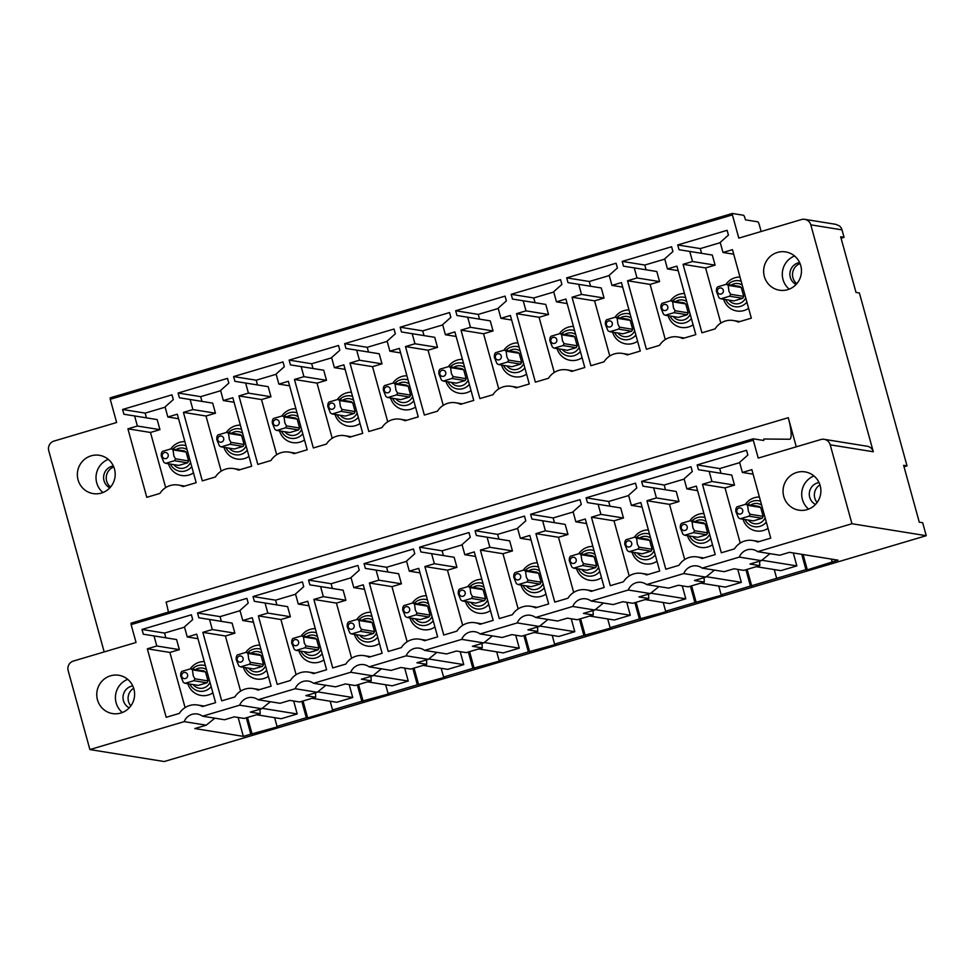 <?xml version="1.0" encoding="UTF-8"?>
<svg xmlns="http://www.w3.org/2000/svg" width="975" height="975" viewBox="0 0 975 975"><rect width="100%" height="100%" fill="white"/><g stroke="black" fill="none" stroke-linecap="round" stroke-linejoin="round"><path stroke-width="1.46" d="M104.179 651.922L48.75 450.682A7.751 7.568 -80.8 0 1 53.991 441.078L116.634 422.504L110.248 399.287L732.408 214.902L738.806 238.119L801.462 219.546A7.751 7.568 99.2 0 1 804.741 219.338L835.721 224.323L839.317 225.834A7.751 7.568 99.2 0 1 842.01 229.868L844.057 237.315L841.059 238.205M904.02 466.757L907.018 465.867L859.402 293L856.013 292.451L840.669 236.767L844.057 237.315M131.125 624.609L131.028 623.183L753.163 438.811L753.297 440.225L131.125 624.609L136.049 642.476L73.393 661.05A7.751 7.568 -80.8 0 0 68.165 670.654L89.895 749.568L164.202 761.536L926.25 535.702L922.679 522.746L919.291 522.198L903.618 465.319L907.018 465.867M761.134 231.502L759.33 224.92A3.108 0.622 -106.5 0 0 757.831 221.837L745.448 219.838L745.034 218.351A3.108 0.622 -106.5 0 0 743.535 215.268L732.31 213.464L110.138 397.849L732.286 213.476L732.408 214.902M168.346 612.129A23.266 4.668 -106.5 0 0 166.116 602.136A23.266 4.668 -106.5 0 0 166.103 602.087L788.275 417.702L796.283 446.818M788.275 417.702A23.266 4.668 -106.5 0 1 788.287 417.751A23.266 4.668 -106.5 0 1 789.787 439.189A23.266 4.668 -106.5 0 1 789.506 439.237L763.973 439.018A3.937 0.792 -106.5 0 0 763.925 439.03L763.888 439.043A3.937 0.792 -106.5 0 0 763.742 440.493L753.2 438.799L131.028 623.183M753.297 440.225L758.221 458.092L820.865 439.53A7.751 7.568 -80.8 0 1 824.155 439.311L867.25 446.258A7.751 7.568 99.2 0 1 873.295 451.754L810.798 224.835L842.01 229.868M704.072 577.639L704.291 582.075L694.456 580.491L705.851 577.115L714.468 570.107M89.895 749.568L184.165 721.634A12.407 12.102 99.2 0 1 202.52 716.186L239.679 705.181A12.407 12.102 99.2 0 1 258.034 699.745L295.193 688.728A12.407 12.102 99.2 0 1 313.548 683.292L350.707 672.275A12.407 12.102 99.2 0 1 369.062 666.839L406.222 655.822A12.407 12.102 99.2 0 1 424.576 650.386L461.736 639.368A12.407 12.102 99.2 0 1 480.09 633.933L517.25 622.915A12.407 12.102 99.2 0 1 535.604 617.48L572.764 606.462A12.407 12.102 99.2 0 1 591.118 601.027L628.278 590.009A12.407 12.102 99.2 0 1 646.632 584.573L683.792 573.556A12.407 12.102 99.2 0 1 702.146 568.12L724.193 571.679L733.943 568.791L743.779 570.375L759.805 565.622L749.97 564.038L761.365 560.662L769.982 553.654M737.77 569.4L741.329 582.355L706.119 576.676M648.558 594.092L648.777 598.528L638.942 596.944L650.337 593.568L658.954 586.56M646.632 584.573L668.679 588.132L678.429 585.244L688.265 586.828L704.291 582.075M682.256 585.853L685.815 598.808L650.605 593.129M593.044 610.545L593.263 614.981L583.428 613.397L594.823 610.021L603.44 603.013M591.118 601.027L613.165 604.585L622.915 601.697L632.751 603.281L648.777 598.528M626.742 602.306L630.301 615.249L595.091 609.582M537.53 626.998L537.749 631.434L527.914 629.85L539.309 626.474L547.926 619.466M535.604 617.48L557.651 621.026L567.401 618.15L577.237 619.734L593.263 614.981M571.228 618.759L574.787 631.703L539.577 626.035M482.016 643.451L482.235 647.888L472.4 646.303L483.795 642.915L492.412 635.919M480.09 633.933L502.137 637.479L511.887 634.603L521.722 636.188L537.749 631.434M515.714 635.213L519.273 648.156L484.063 642.488M426.502 659.904L426.721 664.341L416.886 662.756L428.281 659.368L436.898 652.372M424.576 650.386L446.623 653.932L456.373 651.044L466.208 652.628L482.235 647.888M460.2 651.666L463.759 664.609L428.549 658.942M370.987 676.358L371.207 680.794L361.372 679.209L372.767 675.821L381.383 668.826M369.062 666.839L391.109 670.386L400.859 667.497L410.694 669.082L426.721 664.341M404.686 668.119L408.245 681.062L373.035 675.395M315.473 692.811L315.693 697.235L305.858 695.65L317.253 692.274L325.869 685.267M313.548 683.292L335.595 686.839L345.345 683.95L355.18 685.535L371.207 680.794M349.172 684.572L352.731 697.515L317.521 691.848M202.52 716.186L224.567 719.745L234.317 716.857L244.152 718.441L260.179 713.688L250.343 712.103L261.739 708.727L270.355 701.72M258.034 699.745L280.081 703.292L289.831 700.403L299.666 701.988L315.693 697.235M238.144 717.478L243.348 736.381L194.829 728.557L206.225 725.181L214.841 718.173M702.146 568.12L739.306 557.103A12.407 12.102 99.2 0 1 757.66 551.667L779.707 555.226L789.457 552.337L837.976 560.15L807.312 569.863L805.947 569.644L801.73 554.312M759.586 561.186L759.805 565.622M793.284 552.947L796.843 565.902L761.633 560.223M751.859 469.645L770.725 538.139L757.599 542.027A18.622 18.159 -80.8 0 0 734.467 548.876L721.329 552.776L702.463 484.283L711.933 481.479L709.166 471.4L698.453 469.694L697.137 464.929L746.533 450.292L747.837 455.057L739.611 462.369L742.389 472.448L751.859 469.645M740.22 543.075L725.034 487.914L702.463 484.283M721.013 473.302L719.696 468.561L697.137 464.929M719.696 468.561L739.684 462.638M696.345 486.098L715.211 554.58L702.085 558.48A18.622 18.159 -80.8 0 0 678.953 565.329L665.815 569.229L646.949 500.736L656.419 497.933L653.652 487.853L642.939 486.147L641.623 481.382L691.019 466.745L692.323 471.498L684.097 478.822L686.875 488.902L696.345 486.098M684.706 559.528L669.52 504.367L646.949 500.736M665.498 489.755L664.182 485.014L641.623 481.382M664.182 485.014L684.17 479.091M640.831 502.552L659.697 571.033L646.571 574.933A18.622 18.159 -80.8 0 0 623.439 581.783L610.301 585.67L591.435 517.189L600.905 514.373L598.138 504.294L587.425 502.588L586.109 497.835L635.505 483.186L636.809 487.951L628.582 495.276L631.361 505.355L640.831 502.552M629.192 575.981L614.006 520.821L591.435 517.189M609.984 506.208L608.668 501.467L586.109 497.835M608.668 501.467L628.656 495.544M585.317 519.005L604.183 587.486L591.057 591.386A18.622 18.159 -80.8 0 0 567.925 598.236L554.787 602.123L535.921 533.642L545.391 530.827L542.624 520.747L531.911 519.041L530.595 514.276L579.991 499.639L581.295 504.404L573.068 511.729L575.847 521.808L585.317 519.005M573.678 592.434L558.492 537.274L535.921 533.642M554.47 522.661L553.154 517.92L530.595 514.276M553.154 517.92L573.142 511.997M529.803 535.446L548.669 603.939L535.543 607.839A18.622 18.159 -80.8 0 0 512.411 614.689L499.273 618.577L480.407 550.095L489.877 547.28L487.11 537.201L476.397 535.494L475.081 530.729L524.477 516.092L525.781 520.857L517.554 528.182L520.333 538.261L529.803 535.446M518.164 608.888L502.978 553.727L480.407 550.095M498.956 539.114L497.64 534.373L475.081 530.729M497.64 534.373L517.628 528.45M474.289 551.899L493.155 620.393L480.029 624.28A18.622 18.159 -80.8 0 0 456.897 631.142L443.759 635.03L424.893 566.548L434.362 563.733L431.596 553.654L420.883 551.947L419.567 547.182L468.963 532.545L470.267 537.31L462.04 544.635L464.819 554.714L474.289 551.899M462.65 625.341L447.464 570.18L424.893 566.548M443.442 555.567L442.126 550.826L419.567 547.182M442.126 550.826L462.113 544.891M418.775 568.352L437.641 636.846L424.515 640.733A18.622 18.159 -80.8 0 0 401.383 647.595L388.245 651.483L369.379 582.989L378.848 580.186L376.082 570.107L365.369 568.401L364.053 563.635L413.449 548.998L414.753 553.763L406.526 561.088L409.305 571.167L418.775 568.352M407.136 641.782L391.95 586.633L369.379 582.989M387.928 572.02L386.612 567.267L364.053 563.635M386.612 567.267L406.599 561.344M363.261 584.805L382.127 653.299L369.001 657.187A18.622 18.159 -80.8 0 0 345.869 664.048L332.731 667.936L313.865 599.442L323.334 596.639L320.568 586.56L309.855 584.854L308.539 580.088L357.935 565.451L359.239 570.217L351.012 577.541L353.791 587.62L363.261 584.805M351.622 658.235L336.436 603.086L313.865 599.442M332.402 588.473L331.098 583.72L308.539 580.088M331.098 583.72L351.085 577.797M307.747 601.258L326.613 669.752L313.487 673.64A18.622 18.159 -80.8 0 0 290.355 680.501L277.217 684.389L258.351 615.895L267.82 613.092L265.054 603.013L254.341 601.307L253.025 596.542L302.421 581.904L303.725 586.67L295.498 593.994L298.277 604.061L307.747 601.258M296.108 674.688L280.922 619.527L258.351 615.895M276.888 604.927L275.584 600.173L253.025 596.542M275.584 600.173L295.571 594.25M252.233 617.711L271.099 686.205L257.973 690.093A18.622 18.159 -80.8 0 0 234.841 696.954L221.703 700.842L202.837 632.348L212.306 629.545L209.54 619.466L198.827 617.76L197.511 612.995L246.907 598.357L248.211 603.123L239.984 610.435L242.763 620.514L252.233 617.711M240.593 691.141L225.408 635.98L202.837 632.348M221.374 621.367L220.07 616.627L197.511 612.995M220.07 616.627L240.057 610.703M196.718 634.164L215.585 702.658L202.459 706.546A18.622 18.159 -80.8 0 0 179.327 713.408L166.189 717.295L147.322 648.802L156.792 645.998L154.026 635.919L143.313 634.213L141.997 629.448L191.392 614.811L192.697 619.576L184.47 626.888L187.249 636.967L196.718 634.164M185.079 707.594L169.894 652.433L147.322 648.802M165.86 637.821L164.556 633.08L141.997 629.448M164.556 633.08L184.543 627.157M732.457 249.673L751.323 318.167L738.185 322.055A18.61 18.147 -80.8 0 0 715.053 328.904L701.927 332.804L683.061 264.31L692.53 261.507L689.752 251.428L679.039 249.722L677.723 244.957L727.118 230.319L728.435 235.085L720.208 242.397L722.975 252.476L732.457 249.673M720.818 323.103L705.62 267.942L683.061 264.31M701.598 253.329L700.294 248.588L677.723 244.957M700.294 248.588L720.281 242.665M676.943 266.126L695.809 334.62L682.671 338.508A18.61 18.147 -80.8 0 0 659.539 345.357L646.413 349.257L627.547 280.763L637.016 277.96L634.237 267.881L623.525 266.175L622.208 261.41L671.604 246.772L672.921 251.538L664.694 258.85L667.461 268.929L676.943 266.126M665.303 339.556L650.106 284.395L627.547 280.763M646.084 269.783L644.78 265.042L622.208 261.41M644.78 265.042L664.767 259.118M621.428 282.579L640.295 351.061L627.157 354.961A18.61 18.147 -80.8 0 0 604.025 361.81L590.899 365.71L572.033 297.217L581.502 294.413L578.723 284.334L568.011 282.628L566.694 277.863L616.09 263.226L617.407 267.979L609.18 275.303L611.947 285.382L621.428 282.579M609.789 356.009L594.592 300.848L572.033 297.217M590.57 286.236L589.266 281.495L566.694 277.863M589.266 281.495L609.253 275.572M565.914 299.033L584.781 367.514L571.643 371.414A18.61 18.147 -80.8 0 0 548.511 378.263L535.385 382.151L516.518 313.67L525.988 310.854L523.209 300.775L512.497 299.069L511.18 294.316L560.576 279.667L561.893 284.432L553.666 291.757L556.433 301.836L565.914 299.033M554.275 372.462L539.077 317.302L516.518 313.67M535.056 302.689L533.752 297.948L511.18 294.316M533.752 297.948L553.739 292.025M510.4 315.486L529.267 383.967L516.128 387.867A18.61 18.147 -80.8 0 0 492.997 394.717L479.871 398.604L461.004 330.123L470.474 327.308L467.695 317.228L456.982 315.522L455.666 310.757L505.062 296.12L506.378 300.885L498.152 308.21L500.918 318.289L510.4 315.486M498.761 388.915L483.563 333.755L461.004 330.123M479.542 319.142L478.237 314.401L455.666 310.757M478.237 314.401L498.225 308.478M454.886 331.927L473.753 400.42L460.614 404.32A18.61 18.147 -80.8 0 0 437.482 411.17L424.357 415.058L405.49 346.576L414.96 343.761L412.181 333.682L401.468 331.975L400.152 327.21L449.548 312.573L450.864 317.338L442.638 324.663L445.404 334.742L454.886 331.927M443.247 405.356L428.049 350.208L405.49 346.576M424.028 335.595L422.723 330.854L400.152 327.21M422.723 330.854L442.711 324.931M399.372 348.38L418.238 416.873L405.1 420.761A18.61 18.147 -80.8 0 0 381.968 427.623L368.842 431.511L349.976 363.017L359.446 360.214L356.667 350.135L345.954 348.428L344.638 343.663L394.034 329.026L395.35 333.791L387.124 341.116L389.89 351.195L399.372 348.38M387.733 421.809L372.535 366.661L349.976 363.017M368.513 352.048L367.209 347.307L344.638 343.663M367.209 347.307L387.197 341.372M343.858 364.833L362.724 433.327L349.586 437.214A18.61 18.147 -80.8 0 0 326.454 444.076L313.328 447.964L294.462 379.47L303.932 376.667L301.153 366.588L290.44 364.882L289.124 360.116L338.52 345.479L339.836 350.244L331.61 357.569L334.376 367.648L343.858 364.833M332.219 438.263L317.021 383.114L294.462 379.47M312.999 368.501L311.695 363.748L289.124 360.116M311.695 363.748L331.683 357.825M288.344 381.286L307.198 449.78L294.072 453.668A18.61 18.147 -80.8 0 0 270.94 460.529L257.814 464.417L238.948 395.923L248.418 393.12L245.639 383.041L234.926 381.335L233.61 376.569L283.006 361.932L284.322 366.697L276.096 374.022L278.862 384.101L288.344 381.286M276.705 454.716L261.507 399.567L238.948 395.923M257.485 384.954L256.181 380.201L233.61 376.569M256.181 380.201L276.169 374.278M232.83 397.739L251.684 466.233L238.558 470.121A18.61 18.147 -80.8 0 0 215.426 476.982L202.3 480.87L183.434 412.376L192.904 409.573L190.125 399.494L179.412 397.788L178.096 393.023L227.492 378.385L228.808 383.151L220.582 390.463L223.348 400.542L232.83 397.739M221.191 471.169L205.993 416.008L183.434 412.376M201.971 401.408L200.667 396.654L178.096 393.023M200.667 396.654L220.655 390.731M177.316 414.192L196.17 482.686L183.044 486.574A18.61 18.147 -80.8 0 0 159.912 493.435L146.786 497.323L127.92 428.829L137.39 426.026L134.611 415.947L123.898 414.241L122.582 409.476L171.978 394.838L173.294 399.604L165.067 406.916L167.834 416.995L177.316 414.192M165.677 487.622L150.479 432.461L127.92 428.829M146.457 417.848L145.153 413.107L122.582 409.476M145.153 413.107L165.141 407.184M768.032 528.328A17.062 16.636 99.2 0 1 743.035 519.224M745.388 504.331A17.062 16.636 99.2 0 1 759.415 497.043M712.518 544.781A17.062 16.636 99.2 0 1 687.521 535.677M689.873 520.784A17.062 16.636 99.2 0 1 703.901 513.496M657.004 561.234A17.062 16.636 99.2 0 1 632.007 552.13M634.359 537.225A17.062 16.636 99.2 0 1 648.387 529.949M601.49 577.675A17.062 16.636 99.2 0 1 576.493 568.583M578.845 553.678A17.062 16.636 99.2 0 1 592.873 546.402M545.976 594.128A17.062 16.636 99.2 0 1 520.979 585.037M523.331 570.131A17.062 16.636 99.2 0 1 537.359 562.855M490.462 610.582A17.062 16.636 99.2 0 1 465.465 601.49M467.817 586.584A17.062 16.636 99.2 0 1 481.845 579.308M434.947 627.035A17.062 16.636 99.2 0 1 409.951 617.943M412.303 603.038A17.062 16.636 99.2 0 1 426.331 595.762M379.433 643.488A17.062 16.636 99.2 0 1 354.437 634.384M356.789 619.491A17.062 16.636 99.2 0 1 370.817 612.215M323.907 659.941A17.062 16.636 99.2 0 1 298.923 650.837M301.275 635.944A17.062 16.636 99.2 0 1 315.303 628.668M268.393 676.394A17.062 16.636 99.2 0 1 243.409 667.29M245.761 652.397A17.062 16.636 99.2 0 1 259.789 645.121M212.879 692.847A17.062 16.636 99.2 0 1 187.895 683.743M190.247 668.85A17.062 16.636 99.2 0 1 204.275 661.574M693.103 324.809A17.062 16.636 99.2 0 1 668.107 315.705M670.459 300.812A17.062 16.636 99.2 0 1 684.487 293.524M637.589 341.262A17.062 16.636 99.2 0 1 612.592 332.158M614.945 317.253A17.062 16.636 99.2 0 1 628.973 309.977M582.075 357.715A17.062 16.636 99.2 0 1 557.078 348.611M559.431 333.706A17.062 16.636 99.2 0 1 573.458 326.43M526.561 374.156A17.062 16.636 99.2 0 1 501.564 365.064M503.917 350.159A17.062 16.636 99.2 0 1 517.944 342.883M471.047 390.609A17.062 16.636 99.2 0 1 446.05 381.518M448.403 366.612A17.062 16.636 99.2 0 1 462.43 359.336M415.533 407.062A17.062 16.636 99.2 0 1 390.536 397.971M392.888 383.065A17.062 16.636 99.2 0 1 406.916 375.789M360.019 423.516A17.062 16.636 99.2 0 1 335.022 414.424M337.374 399.518A17.062 16.636 99.2 0 1 351.402 392.242M304.505 439.969A17.062 16.636 99.2 0 1 279.508 430.865M281.86 415.972A17.062 16.636 99.2 0 1 295.888 408.696M248.991 456.422A17.062 16.636 99.2 0 1 223.994 447.318M226.346 432.425A17.062 16.636 99.2 0 1 240.374 425.149M193.477 472.875A17.062 16.636 99.2 0 1 168.48 463.771M170.832 448.878A17.062 16.636 99.2 0 1 184.86 441.602M758.806 506.378A7.751 7.568 99.2 0 1 760.671 507.439L763.132 516.372A7.751 7.568 99.2 0 1 762.084 518.298L753.346 520.882L740.257 518.773A7.751 7.568 -80.8 0 1 738.392 517.713L735.784 511.363L735.93 508.779A7.751 7.568 -80.8 0 1 736.978 506.866L745.717 504.27L758.806 506.378M203.665 670.898A7.751 7.568 99.2 0 1 205.53 671.958L207.992 680.891A7.751 7.568 99.2 0 1 206.944 682.817L198.205 685.401L185.116 683.292A7.751 7.568 -80.8 0 1 183.251 682.244L180.643 675.882L180.789 673.311A7.751 7.568 -80.8 0 1 181.837 671.385L190.576 668.801L203.665 670.898M259.179 654.457A7.751 7.568 99.2 0 1 261.044 655.505L263.506 664.438A7.751 7.568 99.2 0 1 262.458 666.364L253.719 668.947L240.63 666.851A7.751 7.568 -80.8 0 1 238.765 665.791L236.157 659.429L236.303 656.858A7.751 7.568 -80.8 0 1 237.352 654.932L246.09 652.348L259.179 654.457M314.693 638.003A7.751 7.568 99.2 0 1 316.558 639.052L319.02 647.985A7.751 7.568 99.2 0 1 317.972 649.911L309.233 652.507L296.144 650.398A7.751 7.568 -80.8 0 1 294.279 649.338L291.671 642.976L291.817 640.404A7.751 7.568 -80.8 0 1 292.866 638.479L301.604 635.895L314.693 638.003M370.207 621.55A7.751 7.568 99.2 0 1 372.072 622.598L374.534 631.532A7.751 7.568 99.2 0 1 373.486 633.457L364.747 636.053L351.658 633.945A7.751 7.568 -80.8 0 1 349.793 632.885L347.185 626.523L347.332 623.951A7.751 7.568 -80.8 0 1 348.38 622.026L357.118 619.442L370.207 621.55M425.722 605.097A7.751 7.568 99.2 0 1 427.586 606.158L430.048 615.091A7.751 7.568 99.2 0 1 429 617.004L420.262 619.6L407.172 617.492A7.751 7.568 -80.8 0 1 405.308 616.432L402.699 610.07L402.846 607.498A7.751 7.568 -80.8 0 1 403.894 605.572L412.632 602.989L425.722 605.097M481.236 588.644A7.751 7.568 99.2 0 1 483.1 589.704L485.562 598.638A7.751 7.568 99.2 0 1 484.514 600.551L475.776 603.147L462.686 601.039A7.751 7.568 -80.8 0 1 460.822 599.978L458.213 593.617L458.36 591.045A7.751 7.568 -80.8 0 1 459.408 589.119L468.146 586.536L481.236 588.644M536.75 572.191A7.751 7.568 99.2 0 1 538.614 573.251L541.076 582.185A7.751 7.568 99.2 0 1 540.028 584.098L531.29 586.694L518.2 584.586A7.751 7.568 -80.8 0 1 516.336 583.525L513.727 577.176L513.874 574.592A7.751 7.568 -80.8 0 1 514.922 572.678L523.66 570.082L536.75 572.191M592.264 555.738A7.751 7.568 99.2 0 1 594.128 556.798L596.59 565.732A7.751 7.568 99.2 0 1 595.542 567.645L586.804 570.241L573.714 568.133A7.751 7.568 -80.8 0 1 571.85 567.072L569.242 560.722L569.388 558.139A7.751 7.568 -80.8 0 1 570.436 556.225L579.174 553.629L592.264 555.738M647.778 539.285A7.751 7.568 99.2 0 1 649.642 540.345L652.104 549.278A7.751 7.568 99.2 0 1 651.056 551.192L642.318 553.788L629.228 551.679A7.751 7.568 -80.8 0 1 627.364 550.619L624.756 544.269L624.902 541.686A7.751 7.568 -80.8 0 1 625.95 539.772L634.688 537.176L647.778 539.285M703.292 522.832A7.751 7.568 99.2 0 1 705.157 523.892L707.618 532.825A7.751 7.568 99.2 0 1 706.57 534.751L697.832 537.335L684.743 535.226A7.751 7.568 -80.8 0 1 682.878 534.166L680.27 527.816L680.416 525.232A7.751 7.568 -80.8 0 1 681.464 523.319L690.203 520.723L703.292 522.832M748.617 308.356A17.062 16.636 99.2 0 1 723.621 299.252M725.973 284.359A17.062 16.636 99.2 0 1 740.001 277.071M150.479 432.461L159.949 429.658L157.17 419.579L134.611 415.947M205.993 416.008L215.463 413.205L212.684 403.126L190.125 399.494M261.507 399.567L270.977 396.752L268.198 386.673L245.639 383.041M317.021 383.114L326.491 380.299L323.712 370.22L301.153 366.588M372.535 366.661L382.005 363.846L379.226 353.767L356.667 350.135M428.049 350.208L437.519 347.393L434.74 337.326L412.181 333.682M483.563 333.755L493.033 330.952L490.254 320.872L467.695 317.228M539.077 317.302L548.547 314.498L545.768 304.419L523.209 300.775M594.592 300.848L604.061 298.045L601.283 287.966L578.723 284.334M650.106 284.395L659.575 281.592L656.797 271.513L634.237 267.881M705.62 267.942L715.089 265.139L712.311 255.06L689.752 251.428M159.949 429.658L137.39 426.026M178.559 418.726L167.834 416.995M215.463 413.205L192.904 409.573M234.073 402.273L223.348 400.542M270.977 396.752L248.418 393.12M289.587 385.82L278.862 384.101M326.491 380.299L303.932 376.667M345.101 369.367L334.376 367.648M382.005 363.846L359.446 360.214M400.615 352.913L389.89 351.195M437.519 347.393L414.96 343.761M456.129 336.46L445.404 334.742M493.033 330.952L470.474 327.308M511.643 320.019L500.918 318.289M548.547 314.498L525.988 310.854M567.158 303.566L556.433 301.836M604.061 298.045L581.502 294.413M622.672 287.113L611.947 285.382M659.575 281.592L637.016 277.96M678.186 270.66L667.461 268.929M715.089 265.139L692.53 261.507M733.7 254.207L722.975 252.476M169.894 652.433L179.363 649.63L176.585 639.551L154.026 635.919M225.408 635.98L234.877 633.177L232.099 623.098L209.54 619.466M280.922 619.527L290.392 616.724L287.613 606.645L265.054 603.013M336.436 603.086L345.906 600.271L343.127 590.192L320.568 586.56M391.95 586.633L401.42 583.818L398.641 573.739L376.082 570.107M447.464 570.18L456.934 567.365L454.155 557.286L431.596 553.654M502.978 553.727L512.448 550.924L509.669 540.845L487.11 537.201M558.492 537.274L567.962 534.471L565.183 524.392L542.624 520.747M614.006 520.821L623.476 518.018L620.697 507.938L598.138 504.294M669.52 504.367L678.99 501.564L676.211 491.485L653.652 487.853M725.034 487.914L734.504 485.111L731.725 475.032L709.166 471.4M179.363 649.63L156.792 645.998M197.974 638.698L187.249 636.967M234.877 633.177L212.306 629.545M253.488 622.245L242.763 620.514M290.392 616.724L267.82 613.092M309.002 605.792L298.277 604.061M345.906 600.271L323.334 596.639M364.516 589.339L353.791 587.62M401.42 583.818L378.848 580.186M420.03 572.886L409.305 571.167M456.934 567.365L434.362 563.733M475.544 556.433L464.819 554.714M512.448 550.924L489.877 547.28M531.058 539.979L520.333 538.261M567.962 534.471L545.391 530.827M586.572 523.538L575.847 521.808M623.476 518.018L600.905 514.373M642.086 507.085L631.361 505.355M678.99 501.564L656.419 497.933M697.6 490.632L686.875 488.902M734.504 485.111L711.933 481.479M753.114 474.179L742.389 472.448M186.115 451.986L173.026 449.877A7.751 7.568 -80.8 0 0 171.161 448.829L184.251 450.938A7.751 7.568 99.2 0 1 186.115 451.986L188.577 460.919A7.751 7.568 99.2 0 1 187.529 462.845L178.791 465.428L165.701 463.332L174.44 460.736A7.751 7.568 -80.8 0 0 175.488 458.811L188.577 460.919M241.629 435.533L228.54 433.424A7.751 7.568 -80.8 0 0 226.675 432.376L239.765 434.484A7.751 7.568 99.2 0 1 241.629 435.533L244.091 444.466A7.751 7.568 99.2 0 1 243.043 446.392L234.305 448.987L221.215 446.879L229.954 444.283A7.751 7.568 -80.8 0 0 231.002 442.357L244.091 444.466M297.143 419.079L284.054 416.971A7.751 7.568 -80.8 0 0 282.189 415.923L295.279 418.031A7.751 7.568 99.2 0 1 297.143 419.079L299.605 428.013A7.751 7.568 99.2 0 1 298.557 429.938L289.819 432.534L276.729 430.426L285.468 427.83A7.751 7.568 -80.8 0 0 286.516 425.904L299.605 428.013M352.658 402.638L339.568 400.53A7.751 7.568 -80.8 0 0 337.703 399.47L350.793 401.578A7.751 7.568 99.2 0 1 352.658 402.638L355.119 411.572A7.751 7.568 99.2 0 1 354.071 413.485L345.333 416.081L332.243 413.973L340.982 411.377A7.751 7.568 -80.8 0 0 342.03 409.463L355.119 411.572M408.172 386.185L395.082 384.077A7.751 7.568 -80.8 0 0 393.217 383.017L406.307 385.125A7.751 7.568 99.2 0 1 408.172 386.185L410.633 395.119A7.751 7.568 99.2 0 1 409.585 397.032L400.847 399.628L387.758 397.52L396.496 394.924A7.751 7.568 -80.8 0 0 397.544 393.01L410.633 395.119M463.686 369.732L450.596 367.624A7.751 7.568 -80.8 0 0 448.732 366.563L461.821 368.672A7.751 7.568 99.2 0 1 463.686 369.732L466.148 378.666A7.751 7.568 99.2 0 1 465.099 380.579L456.361 383.175L443.272 381.067L452.01 378.471A7.751 7.568 -80.8 0 0 453.058 376.557L466.148 378.666M519.2 353.279L506.11 351.171A7.751 7.568 -80.8 0 0 504.246 350.11L517.335 352.219A7.751 7.568 99.2 0 1 519.2 353.279L521.662 362.212A7.751 7.568 99.2 0 1 520.613 364.126L511.875 366.722L498.786 364.613L507.524 362.018A7.751 7.568 -80.8 0 0 508.572 360.104L521.662 362.212M574.714 336.826L561.624 334.717A7.751 7.568 -80.8 0 0 559.76 333.657L572.849 335.766A7.751 7.568 99.2 0 1 574.714 336.826L577.176 345.759A7.751 7.568 99.2 0 1 576.128 347.673L567.389 350.269L554.3 348.16L563.038 345.564A7.751 7.568 -80.8 0 0 564.086 343.651L577.176 345.759M630.228 320.373L617.138 318.264A7.751 7.568 -80.8 0 0 615.274 317.204L628.363 319.312A7.751 7.568 99.2 0 1 630.228 320.373L632.69 329.306A7.751 7.568 99.2 0 1 631.642 331.232L622.903 333.816L609.814 331.707L618.552 329.123A7.751 7.568 -80.8 0 0 619.6 327.198L632.69 329.306M685.742 303.92L672.652 301.811A7.751 7.568 -80.8 0 0 670.788 300.751L683.877 302.859A7.751 7.568 99.2 0 1 685.742 303.92L688.204 312.853A7.751 7.568 99.2 0 1 687.156 314.779L678.417 317.362L665.328 315.254L674.066 312.67A7.751 7.568 -80.8 0 0 675.114 310.745L688.204 312.853M774.26 569.595L776.661 578.321L805.947 569.644M756.222 566.682L780.817 570.643L796.843 565.902M807.312 569.863L803.083 554.531M832.175 561.868L831.419 559.102M739.306 557.103L761.365 560.662M243.348 736.381L250.807 734.163L246.309 717.807M274.633 717.661L277.034 726.387L278.399 726.607L250.807 734.163M252.172 734.382L247.504 717.454M184.165 721.634L206.225 725.181M330.147 701.208L332.548 709.934L333.913 710.153L307.686 717.929L306.321 717.71L301.823 701.354M307.686 717.929L303.018 701.001M312.11 698.307L336.704 702.268L352.731 697.515M332.548 709.934L361.835 701.257L357.337 684.901M239.679 705.181L261.739 708.727M385.661 684.755L388.062 693.481L389.427 693.7L361.835 701.257M363.2 701.476L358.532 684.547M388.062 693.481L417.349 684.803L412.852 668.448M367.624 681.854L392.218 685.815L408.245 681.062M295.193 688.728L317.253 692.274M441.175 668.302L443.576 677.028L444.941 677.247L417.349 684.803M418.714 685.023L414.046 668.094M443.576 677.028L472.863 668.35L468.366 651.995M423.138 665.401L447.732 669.362L463.759 664.609M350.707 672.275L372.767 675.821M496.689 651.848L499.09 660.587L500.455 660.794L472.863 668.35M474.228 668.57L469.56 651.641M499.09 660.587L528.377 651.897L523.88 635.542M478.652 648.948L503.246 652.909L519.273 648.156M406.222 655.822L428.281 659.368M552.203 635.395L554.604 644.134L555.969 644.353L528.377 651.897M529.742 652.117L525.074 635.188M554.604 644.134L583.891 635.444L579.394 619.088M534.166 632.495L558.76 636.456L574.787 631.703M461.736 639.368L483.795 642.915M607.717 618.954L610.118 627.681L611.483 627.9L583.891 635.444M585.256 635.663L580.588 618.735M610.118 627.681L639.405 619.003L634.908 602.635M589.68 616.042L614.274 620.003L630.301 615.249M517.25 622.915L539.309 626.474M663.232 602.501L665.632 611.227L666.997 611.447L639.405 619.003M640.77 619.21L636.102 602.282M665.632 611.227L694.919 602.55L690.422 586.182M645.194 599.588L669.788 603.549L685.815 598.808M572.764 606.462L594.823 610.021M718.746 586.048L721.147 594.774L722.512 594.994L694.919 602.55M696.284 602.769L691.616 585.829M721.147 594.774L750.433 586.097L745.936 569.729M700.708 583.135L725.303 587.096L741.329 582.355M628.278 590.009L650.337 593.568M776.661 578.321L750.433 586.097M751.798 586.316L747.13 569.376M683.792 573.556L705.851 577.115M757.66 551.667L851.943 523.733L926.25 535.702M824.155 439.311A7.751 7.568 -80.8 0 1 830.213 444.819L851.943 523.733M797.733 509.949A19.39 18.903 -80.8 0 0 820.523 494.63A19.39 18.903 -80.8 0 0 805.045 471.888A19.39 18.903 -80.8 0 0 783.4 487.439A19.39 18.903 -80.8 0 0 797.733 509.949M128.919 708.167A19.39 18.903 -80.8 0 0 118.767 675.273A19.39 18.903 -80.8 0 0 97.634 700.391A19.39 18.903 -80.8 0 0 128.919 708.167M110.248 399.287L110.138 397.849M741.256 287.467A7.751 7.568 -80.8 0 0 739.391 286.406L726.302 284.298L717.563 286.894A7.751 7.568 -80.8 0 0 716.515 288.819L716.381 291.391L718.977 297.753A7.751 7.568 -80.8 0 0 720.842 298.801L729.58 296.217A7.751 7.568 -80.8 0 0 730.628 294.292L743.718 296.4L741.256 287.467L728.167 285.358A7.751 7.568 -80.8 0 0 726.302 284.298M720.842 298.801L733.931 300.909L742.67 298.326A7.751 7.568 -80.8 0 0 743.718 296.4M277.034 726.387L306.321 717.71M293.658 701.025L297.217 713.968L281.19 718.721L256.596 714.76M259.959 709.252L260.179 713.688M297.217 713.968L262.007 708.301M130.833 705.9A11.639 11.347 99.2 0 1 133.673 688.265M127.688 679.343A19.39 18.903 -80.8 0 0 122.338 712.506M132.758 685.925A11.639 11.347 -80.8 0 0 129.224 707.838M110.541 487.061A11.639 11.347 99.2 0 1 113.782 466.952M83.046 460.7A19.39 18.903 -80.8 0 0 93.186 493.594A19.39 18.903 -80.8 0 0 114.319 468.475A19.39 18.903 -80.8 0 0 83.046 460.7M108.274 459.371A19.39 18.903 -80.8 0 0 102.936 492.533M113.344 465.952A11.639 11.347 -80.8 0 0 109.809 487.866M804.741 219.338A7.751 7.568 99.2 0 1 810.798 224.835M817.111 502.515A11.639 11.347 99.2 0 1 819.951 484.88M808.616 509.121A19.39 18.903 99.2 0 1 813.967 475.958M819.037 482.54A11.639 11.347 -80.8 0 0 815.502 504.453M796.819 283.676A11.639 11.347 99.2 0 1 800.061 263.567M786.788 252.135A19.39 18.903 -80.8 0 0 763.986 267.467A19.39 18.903 -80.8 0 0 779.464 290.209A19.39 18.903 -80.8 0 0 801.109 274.658A19.39 18.903 -80.8 0 0 786.788 252.135M789.214 289.148A19.39 18.903 99.2 0 1 794.552 255.986M799.622 262.567A11.639 11.347 -80.8 0 0 796.088 284.481M162.203 455.544A3.108 3.022 -80.8 0 0 165.202 458.664A3.108 3.022 -80.8 0 0 168.261 455.569A3.108 3.022 -80.8 0 0 165.262 452.461A3.108 3.022 -80.8 0 0 162.203 455.544M171.161 448.829L162.423 451.413A7.751 7.568 -80.8 0 0 161.375 453.338L161.241 455.91L163.837 462.272A7.751 7.568 -80.8 0 0 165.701 463.332M187.529 462.845L174.44 460.736M175.488 458.811L173.855 455.947L173.026 449.877M181.618 675.517A3.108 3.022 -80.8 0 0 184.616 678.637A3.108 3.022 -80.8 0 0 187.675 675.541A3.108 3.022 -80.8 0 0 184.677 672.433A3.108 3.022 -80.8 0 0 181.618 675.517M206.944 682.817L193.854 680.708L185.116 683.292M205.53 671.958L192.441 669.849A7.751 7.568 -80.8 0 0 190.576 668.801M207.992 680.891L194.902 678.783A7.751 7.568 -80.8 0 1 193.854 680.708M194.902 678.783L193.269 675.919L192.441 669.849M217.717 439.103A3.108 3.022 -80.8 0 0 220.716 442.211A3.108 3.022 -80.8 0 0 223.775 439.116A3.108 3.022 -80.8 0 0 220.777 436.008A3.108 3.022 -80.8 0 0 217.717 439.103M226.675 432.376L217.937 434.96A7.751 7.568 -80.8 0 0 216.889 436.885L216.755 439.457L219.351 445.819A7.751 7.568 -80.8 0 0 221.215 446.879M243.043 446.392L229.954 444.283M231.002 442.357L229.369 439.506L228.54 433.424M237.132 659.063A3.108 3.022 -80.8 0 0 240.13 662.183A3.108 3.022 -80.8 0 0 243.189 659.088A3.108 3.022 -80.8 0 0 240.191 655.98A3.108 3.022 -80.8 0 0 237.132 659.063M262.458 666.364L249.368 664.255L240.63 666.851M261.044 655.505L247.955 653.396A7.751 7.568 -80.8 0 0 246.09 652.348M263.506 664.438L250.417 662.33A7.751 7.568 -80.8 0 1 249.368 664.255M250.417 662.33L248.783 659.466L247.955 653.396M273.232 422.65A3.108 3.022 -80.8 0 0 276.23 425.758A3.108 3.022 -80.8 0 0 279.289 422.663A3.108 3.022 -80.8 0 0 276.291 419.555A3.108 3.022 -80.8 0 0 273.232 422.65M282.189 415.923L273.451 418.507A7.751 7.568 -80.8 0 0 272.403 420.432L272.269 423.004L274.865 429.366A7.751 7.568 -80.8 0 0 276.729 430.426M298.557 429.938L285.468 427.83M286.516 425.904L284.883 423.053L284.054 416.971M292.646 642.622A3.108 3.022 -80.8 0 0 295.644 645.73A3.108 3.022 -80.8 0 0 298.703 642.635A3.108 3.022 -80.8 0 0 295.705 639.527A3.108 3.022 -80.8 0 0 292.646 642.622M317.972 649.911L304.882 647.802L296.144 650.398M316.558 639.052L303.469 636.943A7.751 7.568 -80.8 0 0 301.604 635.895M319.02 647.985L305.931 645.877A7.751 7.568 -80.8 0 1 304.882 647.802M305.931 645.877L304.298 643.025L303.469 636.943M328.746 406.197A3.108 3.022 -80.8 0 0 331.744 409.305A3.108 3.022 -80.8 0 0 334.803 406.209A3.108 3.022 -80.8 0 0 331.805 403.102A3.108 3.022 -80.8 0 0 328.746 406.197M337.703 399.47L328.965 402.053A7.751 7.568 -80.8 0 0 327.917 403.979L327.783 406.551L330.379 412.913A7.751 7.568 -80.8 0 0 332.243 413.973M354.071 413.485L340.982 411.377M342.03 409.463L340.397 406.599L339.568 400.53M348.16 626.169A3.108 3.022 -80.8 0 0 351.158 629.277A3.108 3.022 -80.8 0 0 354.217 626.182A3.108 3.022 -80.8 0 0 351.219 623.074A3.108 3.022 -80.8 0 0 348.16 626.169M373.486 633.457L360.397 631.349L351.658 633.945M372.072 622.598L358.983 620.49A7.751 7.568 -80.8 0 0 357.118 619.442M374.534 631.532L361.445 629.423A7.751 7.568 -80.8 0 1 360.397 631.349M361.445 629.423L359.812 626.572L358.983 620.49M384.26 389.744A3.108 3.022 -80.8 0 0 387.258 392.852A3.108 3.022 -80.8 0 0 390.317 389.756A3.108 3.022 -80.8 0 0 387.319 386.648A3.108 3.022 -80.8 0 0 384.26 389.744M393.217 383.017L384.479 385.6A7.751 7.568 -80.8 0 0 383.431 387.526L383.297 390.097L385.893 396.459A7.751 7.568 -80.8 0 0 387.758 397.52M409.585 397.032L396.496 394.924M397.544 393.01L395.911 390.146L395.082 384.077M403.674 609.716A3.108 3.022 -80.8 0 0 406.673 612.824A3.108 3.022 -80.8 0 0 409.732 609.728A3.108 3.022 -80.8 0 0 406.733 606.621A3.108 3.022 -80.8 0 0 403.674 609.716M429 617.004L415.911 614.896L407.172 617.492M427.586 606.158L414.497 604.049A7.751 7.568 -80.8 0 0 412.632 602.989M430.048 615.091L416.959 612.982A7.751 7.568 -80.8 0 1 415.911 614.896M416.959 612.982L415.326 610.118L414.497 604.049M439.774 373.291A3.108 3.022 -80.8 0 0 442.772 376.399A3.108 3.022 -80.8 0 0 445.831 373.303A3.108 3.022 -80.8 0 0 442.833 370.195A3.108 3.022 -80.8 0 0 439.774 373.291M448.732 366.563L439.993 369.159A7.751 7.568 -80.8 0 0 438.945 371.073L438.811 373.657L441.407 380.006A7.751 7.568 -80.8 0 0 443.272 381.067M465.099 380.579L452.01 378.471M453.058 376.557L451.425 373.693L450.596 367.624M459.188 593.263A3.108 3.022 -80.8 0 0 462.187 596.371A3.108 3.022 -80.8 0 0 465.246 593.275A3.108 3.022 -80.8 0 0 462.247 590.168A3.108 3.022 -80.8 0 0 459.188 593.263M484.514 600.551L471.425 598.443L462.686 601.039M483.1 589.704L470.011 587.596A7.751 7.568 -80.8 0 0 468.146 586.536M485.562 598.638L472.473 596.529A7.751 7.568 -80.8 0 1 471.425 598.443M472.473 596.529L470.84 593.665L470.011 587.596M495.288 356.838A3.108 3.022 -80.8 0 0 498.286 359.946A3.108 3.022 -80.8 0 0 501.345 356.862A3.108 3.022 -80.8 0 0 498.347 353.742A3.108 3.022 -80.8 0 0 495.288 356.838M504.246 350.11L495.507 352.706A7.751 7.568 -80.8 0 0 494.459 354.62L494.325 357.203L496.921 363.553A7.751 7.568 -80.8 0 0 498.786 364.613M520.613 364.126L507.524 362.018M508.572 360.104L506.939 357.24L506.11 351.171M514.702 576.81A3.108 3.022 -80.8 0 0 517.701 579.918A3.108 3.022 -80.8 0 0 520.76 576.822A3.108 3.022 -80.8 0 0 517.762 573.714A3.108 3.022 -80.8 0 0 514.702 576.81M540.028 584.098L526.939 581.99L518.2 584.586M538.614 573.251L525.525 571.143A7.751 7.568 -80.8 0 0 523.66 570.082M541.076 582.185L527.987 580.076A7.751 7.568 -80.8 0 1 526.939 581.99M527.987 580.076L526.354 577.212L525.525 571.143M550.802 340.385A3.108 3.022 -80.8 0 0 553.8 343.492A3.108 3.022 -80.8 0 0 556.859 340.409A3.108 3.022 -80.8 0 0 553.861 337.289A3.108 3.022 -80.8 0 0 550.802 340.385M559.76 333.657L551.021 336.253A7.751 7.568 -80.8 0 0 549.973 338.167L549.839 340.75L552.435 347.1A7.751 7.568 -80.8 0 0 554.3 348.16M576.128 347.673L563.038 345.564M564.086 343.651L562.453 340.787L561.624 334.717M570.217 560.357A3.108 3.022 -80.8 0 0 573.215 563.465A3.108 3.022 -80.8 0 0 576.274 560.381A3.108 3.022 -80.8 0 0 573.276 557.261A3.108 3.022 -80.8 0 0 570.217 560.357M595.542 567.645L582.453 565.537L573.714 568.133M594.128 556.798L581.039 554.69A7.751 7.568 -80.8 0 0 579.174 553.629M596.59 565.732L583.501 563.623A7.751 7.568 -80.8 0 1 582.453 565.537M583.501 563.623L581.868 560.759L581.039 554.69M606.316 323.932A3.108 3.022 -80.8 0 0 609.314 327.039A3.108 3.022 -80.8 0 0 612.373 323.956A3.108 3.022 -80.8 0 0 609.375 320.836A3.108 3.022 -80.8 0 0 606.316 323.932M615.274 317.204L606.535 319.8A7.751 7.568 -80.8 0 0 605.487 321.713L605.353 324.297L607.949 330.647A7.751 7.568 -80.8 0 0 609.814 331.707M631.642 331.232L618.552 329.123M619.6 327.198L617.967 324.334L617.138 318.264M625.731 543.904A3.108 3.022 -80.8 0 0 628.729 547.012A3.108 3.022 -80.8 0 0 631.788 543.928A3.108 3.022 -80.8 0 0 628.79 540.808A3.108 3.022 -80.8 0 0 625.731 543.904M651.056 551.192L637.967 549.083L629.228 551.679M649.642 540.345L636.553 538.237A7.751 7.568 -80.8 0 0 634.688 537.176M652.104 549.278L639.015 547.17A7.751 7.568 -80.8 0 1 637.967 549.083M639.015 547.17L637.382 544.306L636.553 538.237M661.83 307.478A3.108 3.022 -80.8 0 0 664.828 310.586A3.108 3.022 -80.8 0 0 667.887 307.503A3.108 3.022 -80.8 0 0 664.889 304.395A3.108 3.022 -80.8 0 0 661.83 307.478M670.788 300.751L662.049 303.347A7.751 7.568 -80.8 0 0 661.001 305.26L660.867 307.844L663.463 314.194A7.751 7.568 -80.8 0 0 665.328 315.254M687.156 314.779L674.066 312.67M675.114 310.745L673.481 307.881L672.652 301.811M681.245 527.451A3.108 3.022 -80.8 0 0 684.243 530.558A3.108 3.022 -80.8 0 0 687.302 527.475A3.108 3.022 -80.8 0 0 684.304 524.355A3.108 3.022 -80.8 0 0 681.245 527.451M706.57 534.751L693.481 532.643L684.743 535.226M705.157 523.892L692.067 521.783A7.751 7.568 -80.8 0 0 690.203 520.723M707.618 532.825L694.529 530.717A7.751 7.568 -80.8 0 1 693.481 532.643M694.529 530.717L692.896 527.853L692.067 521.783M717.344 291.025A3.108 3.022 -80.8 0 0 720.342 294.133A3.108 3.022 -80.8 0 0 723.401 291.05A3.108 3.022 -80.8 0 0 720.403 287.942A3.108 3.022 -80.8 0 0 717.344 291.025M742.67 298.326L729.58 296.217M730.628 294.292L728.995 291.428L728.167 285.358M736.759 510.997A3.108 3.022 -80.8 0 0 739.757 514.105A3.108 3.022 -80.8 0 0 742.816 511.022A3.108 3.022 -80.8 0 0 739.818 507.914A3.108 3.022 -80.8 0 0 736.759 510.997M762.084 518.298L748.995 516.189L740.257 518.773M760.671 507.439L747.581 505.33A7.751 7.568 -80.8 0 0 745.717 504.27M763.132 516.372L750.043 514.264A7.751 7.568 -80.8 0 1 748.995 516.189M750.043 514.264L748.41 511.4L747.581 505.33M747.411 504.55A13.138 12.809 99.2 0 1 760.561 501.211M766.313 522.112A13.138 12.809 99.2 0 1 744.997 519.541M750.701 505.074A10.213 9.957 99.2 0 1 761.633 505.111M765.131 517.822A10.213 9.957 99.2 0 1 748.288 520.065M691.897 521.003A13.138 12.809 99.2 0 1 705.047 517.664M710.799 538.566A13.138 12.809 99.2 0 1 689.483 535.994M695.187 521.528A10.213 9.957 99.2 0 1 706.119 521.564M709.617 534.263A10.213 9.957 99.2 0 1 692.774 536.518M636.382 537.457A13.138 12.809 99.2 0 1 649.533 534.117M655.285 555.019A13.138 12.809 99.2 0 1 633.969 552.447M639.673 537.981A10.213 9.957 99.2 0 1 650.605 538.017M654.103 550.717A10.213 9.957 99.2 0 1 637.26 552.971M580.868 553.898A13.138 12.809 99.2 0 1 594.019 550.558M599.771 571.46A13.138 12.809 99.2 0 1 578.455 568.9M584.159 554.434A10.213 9.957 99.2 0 1 595.091 554.47M598.589 567.17A10.213 9.957 99.2 0 1 581.746 569.424M525.354 570.351A13.138 12.809 99.2 0 1 538.505 567.011M544.257 587.913A13.138 12.809 99.2 0 1 522.941 585.353M528.645 570.887A10.213 9.957 99.2 0 1 539.577 570.923M543.075 583.623A10.213 9.957 99.2 0 1 526.232 585.878M469.84 586.804A13.138 12.809 99.2 0 1 482.991 583.464M488.743 604.366A13.138 12.809 99.2 0 1 467.427 601.794M473.131 587.34A10.213 9.957 99.2 0 1 484.063 587.377M487.561 600.076A10.213 9.957 99.2 0 1 470.718 602.331M414.326 603.257A13.138 12.809 99.2 0 1 427.477 599.918M433.229 620.819A13.138 12.809 99.2 0 1 411.913 618.247M417.617 603.793A10.213 9.957 99.2 0 1 428.549 603.83M432.047 616.529A10.213 9.957 99.2 0 1 415.204 618.784M358.812 619.71A13.138 12.809 99.2 0 1 371.962 616.371M377.715 637.272A13.138 12.809 99.2 0 1 356.399 634.701M362.103 620.246A10.213 9.957 99.2 0 1 373.035 620.283M376.533 632.982A10.213 9.957 99.2 0 1 359.69 635.237M303.298 636.163A13.138 12.809 99.2 0 1 316.448 632.824M322.201 653.725A13.138 12.809 99.2 0 1 300.885 651.154M306.589 636.699A10.213 9.957 99.2 0 1 317.521 636.736M321.019 649.435A10.213 9.957 99.2 0 1 304.176 651.69M247.784 652.616A13.138 12.809 99.2 0 1 260.934 649.277M266.687 670.178A13.138 12.809 99.2 0 1 245.371 667.607M251.075 653.14A10.213 9.957 99.2 0 1 262.007 653.189M265.505 665.888A10.213 9.957 99.2 0 1 248.662 668.143M192.27 669.069A13.138 12.809 99.2 0 1 205.42 665.73M211.173 686.632A13.138 12.809 99.2 0 1 189.857 684.06M195.561 669.593A10.213 9.957 99.2 0 1 206.493 669.642M209.991 682.342A10.213 9.957 99.2 0 1 193.147 684.596M672.482 301.031A13.138 12.809 99.2 0 1 685.632 297.692M691.385 318.593A13.138 12.809 99.2 0 1 670.069 316.022M616.968 317.484A13.138 12.809 99.2 0 1 630.118 314.145M635.871 335.047A13.138 12.809 99.2 0 1 614.555 332.475M561.454 333.925A13.138 12.809 99.2 0 1 574.604 330.598M580.357 351.5A13.138 12.809 99.2 0 1 559.041 348.928M505.94 350.378A13.138 12.809 99.2 0 1 519.09 347.039M524.842 367.941A13.138 12.809 99.2 0 1 503.527 365.381M450.426 366.832A13.138 12.809 99.2 0 1 463.576 363.492M469.328 384.394A13.138 12.809 99.2 0 1 448.013 381.834M394.912 383.285A13.138 12.809 99.2 0 1 408.062 379.945M413.814 400.847A13.138 12.809 99.2 0 1 392.498 398.275M339.398 399.738A13.138 12.809 99.2 0 1 352.548 396.398M358.3 417.3A13.138 12.809 99.2 0 1 336.984 414.728M283.883 416.191A13.138 12.809 99.2 0 1 297.034 412.852M302.786 433.753A13.138 12.809 99.2 0 1 281.47 431.182M228.369 432.644A13.138 12.809 99.2 0 1 241.52 429.305M247.272 450.206A13.138 12.809 99.2 0 1 225.956 447.635M172.855 449.097A13.138 12.809 99.2 0 1 186.006 445.758M191.758 466.659A13.138 12.809 99.2 0 1 170.442 464.088M190.576 462.369A10.213 9.957 99.2 0 1 173.733 464.624M176.146 449.621A10.213 9.957 99.2 0 1 187.078 449.67M246.09 445.916A10.213 9.957 99.2 0 1 229.247 448.171M231.66 433.18A10.213 9.957 99.2 0 1 242.592 433.217M301.604 429.463A10.213 9.957 99.2 0 1 284.761 431.718M287.174 416.727A10.213 9.957 99.2 0 1 298.106 416.764M357.118 413.01A10.213 9.957 99.2 0 1 340.275 415.265M342.688 400.274A10.213 9.957 99.2 0 1 353.62 400.311M412.632 396.557A10.213 9.957 99.2 0 1 395.789 398.812M398.202 383.821A10.213 9.957 99.2 0 1 409.134 383.857M468.146 380.104A10.213 9.957 99.2 0 1 451.303 382.358M453.716 367.368A10.213 9.957 99.2 0 1 464.648 367.404M523.66 363.651A10.213 9.957 99.2 0 1 506.817 365.905M509.23 350.915A10.213 9.957 99.2 0 1 520.163 350.951M579.174 347.197A10.213 9.957 99.2 0 1 562.331 349.452M564.744 334.462A10.213 9.957 99.2 0 1 575.677 334.498M634.688 330.744A10.213 9.957 99.2 0 1 617.845 332.999M620.258 318.008A10.213 9.957 99.2 0 1 631.191 318.045M690.203 314.303A10.213 9.957 99.2 0 1 673.359 316.546M675.773 301.555A10.213 9.957 99.2 0 1 686.705 301.592M746.899 302.14A13.138 12.809 99.2 0 1 725.583 299.569M727.996 284.578A13.138 12.809 99.2 0 1 741.146 281.239M745.717 297.85A10.213 9.957 99.2 0 1 728.873 300.093M731.287 285.102A10.213 9.957 99.2 0 1 742.219 285.139M830.213 444.819L873.295 451.754M184.702 486.086L178.132 485.026M240.216 469.633L233.647 468.573M295.73 453.18L289.161 452.12M351.244 436.727L344.675 435.667M406.758 420.274L400.189 419.213M462.272 403.821L455.703 402.76M517.786 387.367L511.217 386.307M573.3 370.914L566.731 369.854M628.814 354.461L622.245 353.413M684.328 338.02L677.759 336.96M739.842 321.567L733.273 320.507M204.116 706.058L197.547 704.998M259.63 689.605L253.061 688.545M315.144 673.152L308.575 672.092M370.658 656.699L364.089 655.639M426.173 640.246L419.603 639.186M481.687 623.793L475.117 622.732M537.201 607.34L530.632 606.279M592.715 590.887L586.146 589.838M648.229 574.433L641.66 573.385M703.743 557.992L697.174 556.932M759.257 541.539L752.688 540.479"/></g></svg>
